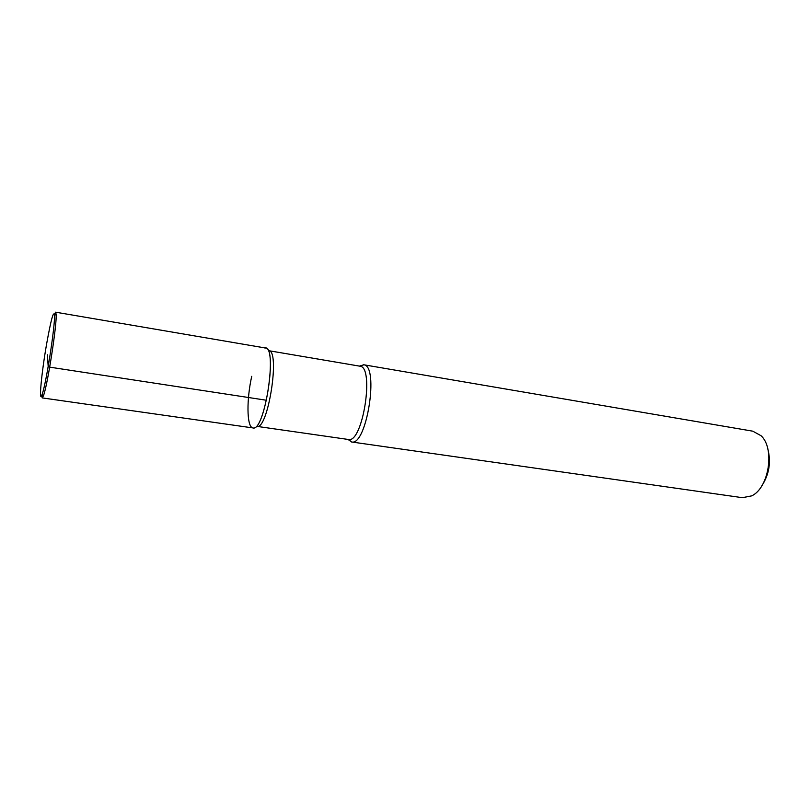 <?xml version="1.0" encoding="UTF-8"?>
<svg xmlns="http://www.w3.org/2000/svg" width="810" height="810" viewBox="0 0 810 810"><rect width="100%" height="100%" fill="white"/><g stroke="black" fill="none" stroke-linecap="round" stroke-linejoin="round"><path stroke-width="1.21" d="M348.432 439.486L256.871 426.364C267.988 430.383 280.533 350.295 268.717 350.69L360.106 366.221C374.635 367.183 362.748 443.07 348.624 439.506L348.421 439.486M251.738 376.326C246.574 399.016 246.706 425.726 252.345 427.751M41.685 395.452L42.211 397.902L43.335 396.029C47.334 386.552 57.044 324.577 56.133 314.32L55.627 312.184L265.488 348.006C277.82 347.541 264.556 432.175 252.973 427.933C265.012 432.094 278.053 344.048 264.84 347.986L264.779 347.996M347.966 439.415L351.712 442.007C366.738 445.885 379.293 365.725 363.811 364.794L359.438 366.11M761.633 486.132C769.338 474.336 771.333 461.649 767.586 448.062M351.53 441.976L742.355 497.684L751.629 495.882C768.953 488.096 775.17 448.416 761.046 435.719L752.774 431.173M55.627 312.184L54.381 314.351M46.646 343.825C41.492 373.056 38.485 404.878 42.069 394.51C45.907 385.287 55.293 325.347 54.462 315.373C53.612 310.098 51.01 319.585 46.646 343.825M266.51 400.261L49.693 367.143L48.195 366.525L47.395 354.8M351.722 442.007L348.634 439.506M363.811 364.794L360.106 366.221M752.763 431.173L363.619 364.753M252.973 427.933L42.211 397.902M43.335 396.029L42.069 394.51M56.133 314.31L54.462 315.363"/></g></svg>
